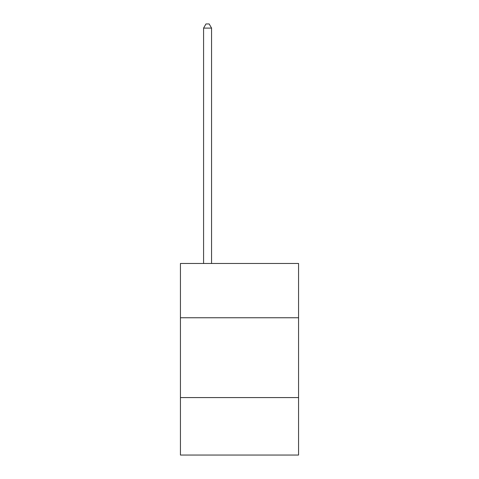 <?xml version="1.0" encoding="UTF-8"?>
<svg xmlns="http://www.w3.org/2000/svg" width="479" height="479" viewBox="0 0 479 479"><rect width="100%" height="100%" fill="white"/><g stroke="black" fill="none" stroke-linecap="round" stroke-linejoin="round"><path stroke-width="0.72" d="M298.567 317.757L298.567 263.48L180.433 263.48L180.433 317.757L298.567 317.757L298.567 455.05L180.433 455.05L180.433 317.757M298.567 397.576L180.433 397.576M211.562 263.48L211.562 28.099L203.581 28.099L203.581 263.48M203.581 28.099L205.976 23.95L209.167 23.95L211.562 28.099"/></g></svg>
